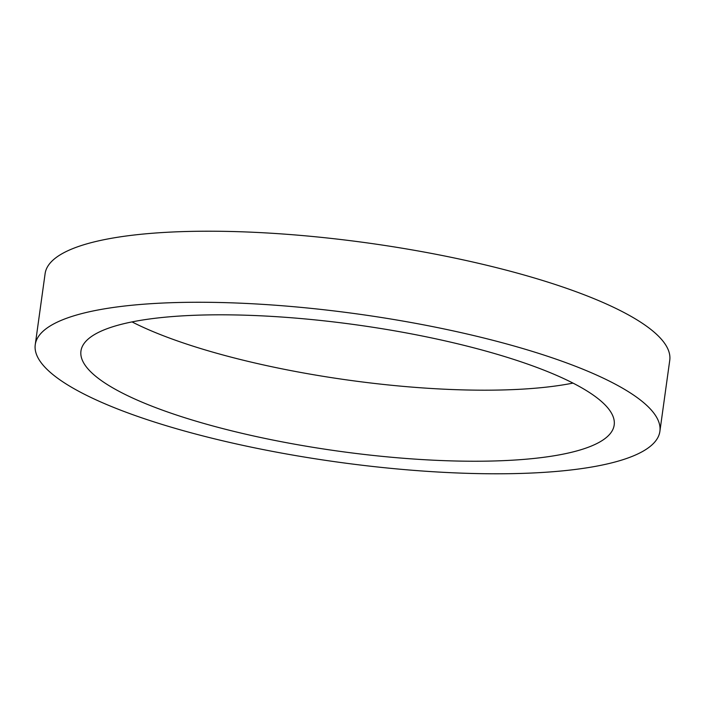 <?xml version="1.0" encoding="UTF-8"?>
<svg xmlns="http://www.w3.org/2000/svg" width="705" height="705" viewBox="0 0 705 705"><rect width="100%" height="100%" fill="white"/><g stroke="black" fill="none" stroke-linecap="round" stroke-linejoin="round"><path stroke-width="1.06" d="M99.167 309.777A315.311 74.721 7.9 0 1 452.487 330.733A315.311 74.721 7.9 0 1 659.889 431.363A315.311 74.721 7.9 0 1 595.972 466.269A315.311 74.721 7.9 0 1 242.652 445.313A315.311 74.721 7.9 0 1 35.25 344.683A315.311 74.721 7.9 0 1 99.167 309.777M135.519 321.233A269.169 63.785 -172.1 0 0 80.952 351.028A269.169 63.785 -172.1 0 0 258.004 436.933A269.169 63.785 -172.1 0 0 559.62 454.813A269.169 63.785 -172.1 0 0 614.187 425.018A269.169 63.785 -172.1 0 0 437.135 339.114A269.169 63.785 -172.1 0 0 135.519 321.233M35.25 344.683L45.111 273.637A315.311 74.721 7.9 0 1 109.028 238.731A315.311 74.721 7.9 0 1 462.348 259.687A315.311 74.721 7.9 0 1 669.75 360.317L659.889 431.363M132.011 321.903A269.169 63.785 -172.1 0 0 569.481 383.767A269.169 63.785 -172.1 0 0 572.989 383.097"/></g></svg>
